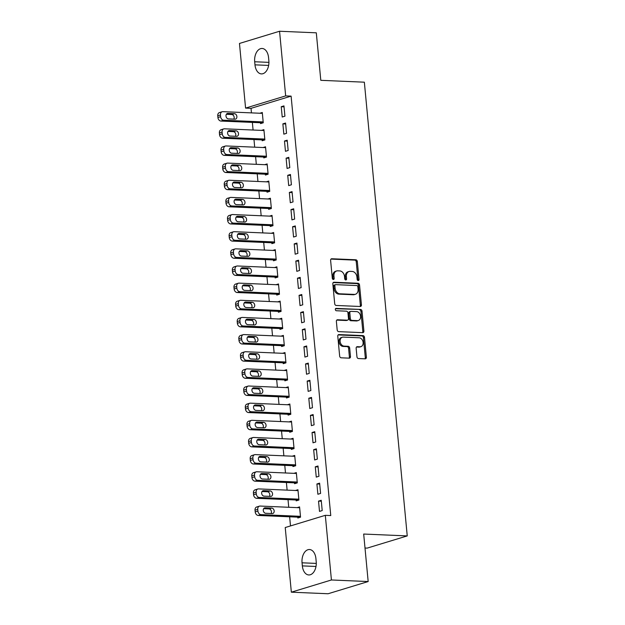 <?xml version="1.0" encoding="UTF-8"?>
<svg xmlns="http://www.w3.org/2000/svg" width="625" height="625" viewBox="0 0 625 625"><rect width="100%" height="100%" fill="white"/><g stroke="black" fill="none" stroke-linecap="round" stroke-linejoin="round"><path stroke-width="0.94" d="M358.195 280.547A1.203 0.914 73.1 0 0 359.023 279.406L357.328 261.523A1.719 1.305 73.1 0 0 355.836 259.781L331.781 258.75A1.719 1.305 73.1 0 0 331.445 258.797A1.719 1.305 73.1 0 0 330.609 260.375L332.297 278.266A1.203 0.914 73.1 0 0 334.172 278.344L333.953 276.031A5.484 4.18 73.1 0 1 336.625 270.961A5.484 4.18 73.1 0 1 337.719 270.828L339.719 270.914A5.484 4.18 73.1 0 1 344.508 276.477L344.727 278.797A1.203 0.914 73.1 0 0 346.594 278.875L346.375 276.562A5.484 4.18 73.1 0 1 349.055 271.492A5.484 4.18 73.1 0 1 350.141 271.359L352.148 271.445A5.484 4.18 73.1 0 1 356.93 277.008L357.148 279.328A1.203 0.914 73.1 0 0 358.195 280.547M357.82 280.43A1.203 0.914 73.1 0 0 357.938 279.734L356.25 261.852A1.719 1.305 73.1 0 0 354.75 260.109L330.977 259.094M332.969 279.367A1.203 0.914 73.1 0 0 333.086 278.672L332.867 276.359L333.953 276.031M345.391 279.898A1.203 0.914 73.1 0 0 345.508 279.203L345.289 276.891L346.375 276.562M356.953 356.805A1.719 1.305 73.1 0 0 358.453 358.547L365.195 358.836A1.719 1.305 73.1 0 0 365.539 358.797A1.719 1.305 73.1 0 0 366.375 357.211L364.5 337.352A1.719 1.305 73.1 0 0 363 335.609L338.953 334.578A1.719 1.305 73.1 0 0 338.609 334.617A1.719 1.305 73.1 0 0 337.773 336.203L339.656 356.062A1.719 1.305 73.1 0 0 341.148 357.805L349.297 358.156A1.719 1.305 73.1 0 0 349.641 358.109A1.719 1.305 73.1 0 0 350.477 356.531L349.672 348.031A1.719 1.305 73.1 0 0 348.18 346.289L344.133 346.117A4.586 3.492 73.1 0 1 340.219 342.047A4.586 3.492 73.1 0 1 342.375 337.227A4.586 3.492 73.1 0 1 343.281 337.109L359.117 337.789A4.586 3.492 73.1 0 1 363.031 341.852A4.586 3.492 73.1 0 1 360.875 346.68A4.586 3.492 73.1 0 1 359.969 346.797L357.328 346.68A1.719 1.305 73.1 0 0 356.992 346.727A1.719 1.305 73.1 0 0 356.148 348.305L356.953 356.805M325.312 515.328L331.422 579.977L291.344 592.18L285.227 527.531L325.312 515.328L330.758 515.562L291.109 96.133L285.664 95.898L245.578 108.102L239.469 43.453L279.555 31.25L285.664 95.898M279.555 31.25L316.305 32.82L320.797 80.32L364.352 82.188L407.242 535.914L363.688 534.047L368.172 581.547L331.422 579.977M360.25 306.492A1.719 1.305 73.1 0 0 360.594 306.445A1.719 1.305 73.1 0 0 361.43 304.867L359.547 285A1.719 1.305 73.1 0 0 358.055 283.266L334.008 282.234A1.719 1.305 73.1 0 0 333.664 282.273A1.719 1.305 73.1 0 0 332.828 283.859L334.703 303.719A1.719 1.305 73.1 0 0 336.203 305.461L360.25 306.492M362.023 311.172L363.898 331.039A1.719 1.305 73.1 0 1 363.062 332.617A1.719 1.305 73.1 0 1 362.727 332.664L338.672 331.633A1.719 1.305 73.1 0 1 337.18 329.891L336.375 321.391A1.719 1.305 73.1 0 1 337.211 319.812A1.719 1.305 73.1 0 1 337.555 319.766L347.305 320.188A1.719 1.305 73.1 0 0 347.648 320.141A1.719 1.305 73.1 0 0 348.484 318.555L347.953 312.922A1.719 1.305 73.1 0 0 346.453 311.18L336.297 310.742A1.203 0.914 73.1 0 1 336.078 308.391L360.531 309.438A1.719 1.305 73.1 0 1 362.023 311.172L360.938 311.508L362.82 331.367L363.898 331.039M365.008 548.023L367.156 548.117L407.242 535.914M319.609 483.141L316.906 483.969L317.875 494.258L320.586 493.43L319.609 483.141M296.133 499.992L296.211 500.852L298.922 500.023L297.945 489.734L295.484 490.484M316.367 448.844L313.664 449.672L314.633 459.961L317.344 459.133L316.367 448.844M292.891 465.695L292.969 466.555L295.68 465.734L294.703 455.445L292.242 456.187M313.125 414.555L310.422 415.375L311.391 425.664L314.102 424.836L313.125 414.555M289.648 431.406L289.727 432.258L292.438 431.438L291.461 421.148L289 421.898M309.883 380.258L307.18 381.078L308.148 391.367L310.859 390.547L309.883 380.258M286.406 397.109L286.484 397.969L289.195 397.141L288.219 386.852L285.758 387.602M306.641 345.961L303.938 346.789L304.906 357.07L307.617 356.25L306.641 345.961M283.164 362.812L283.242 363.672L285.953 362.844L284.977 352.555L282.516 353.305M303.398 311.664L300.695 312.492L301.664 322.781L304.375 321.953L303.398 311.664M279.922 328.516L280 329.375L282.711 328.547L281.734 318.266L279.281 319.008M300.164 277.367L297.453 278.195L298.422 288.484L301.133 287.656L300.164 277.367M276.68 294.219L276.758 295.078L279.469 294.258L278.492 283.969L276.039 284.719M296.922 243.078L294.211 243.898L295.18 254.188L297.891 253.367L296.922 243.078M273.438 259.93L273.516 260.781L276.227 259.961L275.25 249.672L272.797 250.422M293.68 208.781L290.969 209.602L291.938 219.891L294.648 219.07L293.68 208.781M270.195 225.633L270.273 226.492L272.984 225.664L272.008 215.375L269.555 216.125M290.438 174.484L287.727 175.312L288.695 185.602L291.406 184.773L290.438 174.484M266.953 191.336L267.031 192.195L269.742 191.367L268.766 181.078L266.312 181.828M287.195 140.188L284.484 141.016L285.461 151.305L288.164 150.477L287.195 140.188M263.711 157.039L263.789 157.898L266.5 157.07L265.523 146.789L263.07 147.531M283.953 105.891L281.242 106.719L282.219 117.008L284.922 116.18L283.953 105.891M260.469 122.742L260.547 123.602L263.258 122.781L262.289 112.492L259.828 113.242M291.109 96.133L251.023 108.336L251.453 112.883M252.359 122.398L253.078 130.031M253.977 139.547L254.695 147.18M255.602 156.695L256.32 164.32M257.219 173.844L257.938 181.469M258.836 190.992L259.562 198.617M260.461 208.141L261.18 215.766M262.078 225.281L262.805 232.914M263.703 242.43L264.422 250.062M265.32 259.578L266.047 267.211M266.945 276.727L267.664 284.359M268.562 293.875L269.289 301.508M270.188 311.023L270.906 318.648M271.805 328.172L272.531 335.797M273.43 345.32L274.148 352.945M275.047 362.469L275.773 370.094M276.672 379.609L277.391 387.242M278.289 396.758L279.016 404.391M279.914 413.906L280.633 421.539M281.531 431.055L282.258 438.688M283.156 448.203L283.875 455.836M284.773 465.352L285.492 472.984M286.398 482.5L287.117 490.125M288.016 499.648L288.734 507.273M289.641 516.797L290.5 525.922M262.086 139.891L262.172 140.75L264.875 139.93L263.906 129.641L261.445 130.383M285.57 123.039L282.867 123.867L283.836 134.156L286.547 133.328L285.57 123.039M265.328 174.188L265.414 175.047L268.117 174.219L267.148 163.93L264.688 164.68M288.812 157.336L286.109 158.164L287.078 168.453L289.789 167.625L288.812 157.336M268.57 208.484L268.656 209.344L271.359 208.516L270.391 198.227L267.93 198.977M292.055 191.633L289.344 192.453L290.32 202.742L293.031 201.922L292.055 191.633M271.812 242.781L271.898 243.641L274.602 242.812L273.633 232.523L271.172 233.273M295.297 225.93L292.586 226.75L293.562 237.039L296.273 236.219L295.297 225.93M275.055 277.078L275.141 277.93L277.844 277.109L276.875 266.82L274.414 267.57M298.539 260.227L295.828 261.047L296.805 271.336L299.516 270.508L298.539 260.227M278.297 311.367L278.383 312.227L281.086 311.406L280.117 301.117L277.656 301.859M301.781 294.516L299.07 295.344L300.047 305.633L302.75 304.805L301.781 294.516M281.539 345.664L281.625 346.523L284.328 345.695L283.359 335.406L280.898 336.156M305.023 328.812L302.312 329.641L303.289 339.93L305.992 339.102L305.023 328.812M284.781 379.961L284.867 380.82L287.57 379.992L286.602 369.703L284.141 370.453M308.266 363.109L305.555 363.93L306.531 374.219L309.234 373.398L308.266 363.109M288.023 414.258L288.109 415.109L290.812 414.289L289.844 404L287.383 404.75M311.508 397.406L308.797 398.227L309.773 408.516L312.477 407.695L311.508 397.406M291.266 448.547L291.344 449.406L294.055 448.586L293.086 438.297L290.625 439.047M314.75 431.695L312.039 432.523L313.016 442.812L315.719 441.984L314.75 431.695M294.508 482.844L294.586 483.703L297.297 482.875L296.328 472.594L293.867 473.336M317.992 465.992L315.281 466.82L316.258 477.109L318.961 476.281L317.992 465.992M297.75 517.141L297.828 518L300.539 517.172L299.57 506.883L297.109 507.633M321.234 500.289L318.523 501.117L319.5 511.406L322.203 510.578L321.234 500.289M316.203 561.672A11.18 7 92.5 0 1 308.797 574.953A11.18 7 92.5 0 1 302.344 565.891L302.047 562.805A11.18 7 92.5 0 1 309.461 549.523A11.18 7 92.5 0 1 315.914 558.586L316.203 561.672M368.172 581.547L328.094 593.75L291.344 592.18M251.023 108.336L245.578 108.102M254.688 61.758A11.18 7 92.5 0 1 262.094 48.469A11.18 7 92.5 0 1 268.555 57.531L268.844 60.617A11.18 7 92.5 0 1 261.43 73.898A11.18 7 92.5 0 1 254.977 64.844L254.688 61.758L268.922 62.367M281.242 106.719L284.039 106.836M282.867 123.867L285.664 123.984M284.484 141.016L287.281 141.133M286.109 158.164L288.906 158.281M287.727 175.312L290.523 175.43M289.344 192.453L292.148 192.578M290.969 209.602L293.766 209.727M292.586 226.75L295.383 226.875M294.211 243.898L297.008 244.016M295.828 261.047L298.625 261.164M297.453 278.195L300.25 278.312M299.07 295.344L301.867 295.461M300.695 312.492L303.492 312.609M302.312 329.641L305.109 329.758M303.938 346.789L306.734 346.906M305.555 363.93L308.352 364.055M307.18 381.078L309.977 381.203M308.797 398.227L311.594 398.352M310.422 415.375L313.219 415.492M312.039 432.523L314.836 432.641M313.664 449.672L316.461 449.789M315.281 466.82L318.078 466.937M316.906 483.969L319.703 484.086M318.523 501.117L321.32 501.234M349.055 271.492L347.969 271.82A5.484 4.18 73.1 0 0 345.289 276.891M336.625 270.961L335.547 271.289A5.484 4.18 73.1 0 0 332.867 276.359M359.977 306.477A1.719 1.305 73.1 0 0 360.344 305.195L358.469 285.336A1.719 1.305 73.1 0 0 356.969 283.594L333.195 282.57M357.852 286.773A1.203 0.914 73.1 0 0 356.805 285.555L335.695 284.648A1.203 0.914 73.1 0 0 334.875 285.789L335.102 288.234A5.484 4.18 73.1 0 0 339.891 293.797L354.32 294.414A5.484 4.18 73.1 0 0 355.406 294.281A5.484 4.18 73.1 0 0 358.086 289.211L357.852 286.773M334.617 284.984A1.203 0.914 73.1 0 0 333.789 286.117L334.875 285.789M355.406 294.281L354.32 294.609A5.484 4.18 73.1 0 1 353.234 294.75L338.805 294.133A5.484 4.18 73.1 0 1 334.023 288.562L333.789 286.117M362.445 332.648A1.719 1.305 73.1 0 0 362.82 331.367M336.742 320.109L346.219 320.516A1.719 1.305 73.1 0 0 346.562 320.469L347.648 320.141M335.43 308.734L360.531 309.438M357.43 320.617A4.586 3.492 73.1 0 0 358.336 320.5A4.586 3.492 73.1 0 0 360.492 315.68A4.586 3.492 73.1 0 0 356.578 311.609L351 311.375A1.719 1.305 73.1 0 0 350.656 311.414A1.719 1.305 73.1 0 0 349.82 313L350.352 318.641A1.719 1.305 73.1 0 0 351.852 320.375L357.43 320.617L356.344 320.945A4.586 3.492 73.1 0 0 357.258 320.836L358.336 320.5M349.914 311.703A1.719 1.305 73.1 0 0 349.57 311.75A1.719 1.305 73.1 0 0 348.734 313.328L349.82 313M356.344 320.945L350.766 320.711A1.719 1.305 73.1 0 1 349.273 318.969L348.734 313.328M360.938 311.508A1.719 1.305 73.1 0 0 359.445 309.766M360.875 346.68L359.797 347.008A4.586 3.492 73.1 0 1 358.883 347.125L356.523 347.023M342.375 337.227L341.289 337.555A4.586 3.492 73.1 0 0 339.141 342.383A4.586 3.492 73.1 0 0 343.055 346.445L344.133 346.117M349.023 358.141A1.719 1.305 73.1 0 0 349.391 356.859L348.586 348.359A1.719 1.305 73.1 0 0 347.094 346.617L343.055 346.445M364.922 358.82A1.719 1.305 73.1 0 0 365.289 357.539L363.414 337.68A1.719 1.305 73.1 0 0 361.922 335.938L338.148 334.922M263.18 121.922L223.672 120.227A3.492 2.664 73.1 0 1 220.625 116.688L220.469 114.969A3.492 2.664 73.1 0 1 222.172 111.742A3.492 2.664 73.1 0 1 222.867 111.656L262.367 113.352M263.008 122.852L220.969 121.055A3.492 2.664 -106.9 0 1 217.922 117.508L217.758 115.797A3.492 2.664 -106.9 0 1 219.461 112.57L222.172 111.742M233.812 119.125A2.797 2.125 73.1 0 0 233.867 116.203A2.797 2.125 73.1 0 0 231.734 114.516L226.359 114.281M228.43 118.898L234.961 119.18A2.797 2.125 73.1 0 0 235.516 119.109A2.797 2.125 73.1 0 0 236.828 116.164A2.797 2.125 73.1 0 0 234.445 113.688L227.914 113.406A2.797 2.125 73.1 0 0 227.359 113.477A2.797 2.125 73.1 0 0 226.047 116.422A2.797 2.125 73.1 0 0 228.43 118.898M264.797 139.07L225.297 137.375A3.492 2.664 73.1 0 1 222.25 133.828L222.086 132.117A3.492 2.664 73.1 0 1 223.789 128.891A3.492 2.664 73.1 0 1 224.484 128.805L263.984 130.492M264.633 140L222.586 138.203A3.492 2.664 -106.9 0 1 219.539 134.656L219.383 132.945A3.492 2.664 -106.9 0 1 221.086 129.719L223.789 128.891M235.43 136.273A2.797 2.125 73.1 0 0 235.492 133.352A2.797 2.125 73.1 0 0 233.359 131.664L227.977 131.43M230.047 136.047L236.586 136.328A2.797 2.125 73.1 0 0 237.141 136.258A2.797 2.125 73.1 0 0 238.453 133.312A2.797 2.125 73.1 0 0 236.063 130.836L229.531 130.555A2.797 2.125 73.1 0 0 228.977 130.625A2.797 2.125 73.1 0 0 227.664 133.57A2.797 2.125 73.1 0 0 230.047 136.047M266.422 156.219L226.914 154.523A3.492 2.664 73.1 0 1 223.867 150.977L223.711 149.266A3.492 2.664 73.1 0 1 225.414 146.039A3.492 2.664 73.1 0 1 226.109 145.953L265.609 147.641M266.25 157.148L224.211 155.352A3.492 2.664 -106.9 0 1 221.164 151.805L221 150.086A3.492 2.664 -106.9 0 1 222.703 146.859L225.414 146.039M237.055 153.422A2.797 2.125 73.1 0 0 237.109 150.5A2.797 2.125 73.1 0 0 234.977 148.812L229.602 148.578M231.672 153.195L238.203 153.469A2.797 2.125 73.1 0 0 238.758 153.406A2.797 2.125 73.1 0 0 240.07 150.461A2.797 2.125 73.1 0 0 237.688 147.984L231.156 147.703A2.797 2.125 73.1 0 0 230.602 147.773A2.797 2.125 73.1 0 0 229.289 150.711A2.797 2.125 73.1 0 0 231.672 153.195M268.039 173.367L228.539 171.672A3.492 2.664 73.1 0 1 225.492 168.125L225.328 166.414A3.492 2.664 73.1 0 1 227.031 163.188A3.492 2.664 73.1 0 1 227.727 163.102L267.227 164.789M267.875 174.297L225.828 172.5A3.492 2.664 -106.9 0 1 222.781 168.953L222.625 167.234A3.492 2.664 -106.9 0 1 224.328 164.008L227.031 163.188M238.672 170.57A2.797 2.125 73.1 0 0 238.734 167.648A2.797 2.125 73.1 0 0 236.602 165.953L231.219 165.727M233.289 170.336L239.828 170.617A2.797 2.125 73.1 0 0 240.383 170.547A2.797 2.125 73.1 0 0 241.695 167.609A2.797 2.125 73.1 0 0 239.305 165.133L232.773 164.852A2.797 2.125 73.1 0 0 232.219 164.922A2.797 2.125 73.1 0 0 230.906 167.859A2.797 2.125 73.1 0 0 233.289 170.336M269.664 190.516L230.156 188.82A3.492 2.664 73.1 0 1 227.109 185.273L226.953 183.562A3.492 2.664 73.1 0 1 228.656 180.336A3.492 2.664 73.1 0 1 229.352 180.25L268.852 181.938M269.492 191.445L227.453 189.648A3.492 2.664 -106.9 0 1 224.406 186.102L224.242 184.383A3.492 2.664 -106.9 0 1 225.945 181.156L228.656 180.336M240.297 187.719A2.797 2.125 73.1 0 0 240.352 184.797A2.797 2.125 73.1 0 0 238.219 183.102L232.844 182.875M234.914 187.484L241.445 187.766A2.797 2.125 73.1 0 0 242 187.695A2.797 2.125 73.1 0 0 243.312 184.758A2.797 2.125 73.1 0 0 240.93 182.281L234.398 182A2.797 2.125 73.1 0 0 233.844 182.07A2.797 2.125 73.1 0 0 232.531 185.008A2.797 2.125 73.1 0 0 234.914 187.484M271.281 207.656L231.781 205.969A3.492 2.664 73.1 0 1 228.734 202.422L228.57 200.711A3.492 2.664 73.1 0 1 230.273 197.484A3.492 2.664 73.1 0 1 230.969 197.398L270.469 199.086M271.117 208.594L229.07 206.797A3.492 2.664 -106.9 0 1 226.023 203.25L225.859 201.531A3.492 2.664 -106.9 0 1 227.57 198.305L230.273 197.484M241.914 204.867A2.797 2.125 73.1 0 0 241.977 201.945A2.797 2.125 73.1 0 0 239.844 200.25L234.461 200.023M236.531 204.633L243.07 204.914A2.797 2.125 73.1 0 0 243.625 204.844A2.797 2.125 73.1 0 0 244.938 201.906A2.797 2.125 73.1 0 0 242.547 199.43L236.016 199.148A2.797 2.125 73.1 0 0 235.461 199.219A2.797 2.125 73.1 0 0 234.148 202.156A2.797 2.125 73.1 0 0 236.531 204.633M272.906 224.805L233.398 223.117A3.492 2.664 73.1 0 1 230.352 219.57L230.195 217.852A3.492 2.664 73.1 0 1 231.898 214.633A3.492 2.664 73.1 0 1 232.594 214.539L272.094 216.234M272.734 225.742L230.695 223.938A3.492 2.664 -106.9 0 1 227.648 220.391L227.484 218.68A3.492 2.664 -106.9 0 1 229.188 215.453L231.898 214.633M243.539 222.016A2.797 2.125 73.1 0 0 243.594 219.094A2.797 2.125 73.1 0 0 241.461 217.398L236.078 217.172M238.156 221.781L244.688 222.062A2.797 2.125 73.1 0 0 245.242 221.992A2.797 2.125 73.1 0 0 246.555 219.055A2.797 2.125 73.1 0 0 244.172 216.578L237.633 216.297A2.797 2.125 73.1 0 0 237.078 216.367A2.797 2.125 73.1 0 0 235.773 219.305A2.797 2.125 73.1 0 0 238.156 221.781M274.523 241.953L235.023 240.266A3.492 2.664 73.1 0 1 231.977 236.719L231.813 235A3.492 2.664 73.1 0 1 233.516 231.773A3.492 2.664 73.1 0 1 234.211 231.688L273.711 233.383M274.352 242.891L232.312 241.086A3.492 2.664 -106.9 0 1 229.266 237.539L229.102 235.828A3.492 2.664 -106.9 0 1 230.812 232.602L233.516 231.773M245.156 239.164A2.797 2.125 73.1 0 0 245.219 236.234A2.797 2.125 73.1 0 0 243.086 234.547L237.703 234.32M239.773 238.93L246.312 239.211A2.797 2.125 73.1 0 0 246.867 239.141A2.797 2.125 73.1 0 0 248.18 236.203A2.797 2.125 73.1 0 0 245.789 233.727L239.258 233.445A2.797 2.125 73.1 0 0 238.703 233.516A2.797 2.125 73.1 0 0 237.391 236.453A2.797 2.125 73.1 0 0 239.773 238.93M276.141 259.102L236.641 257.414A3.492 2.664 73.1 0 1 233.594 253.867L233.438 252.148A3.492 2.664 73.1 0 1 235.141 248.922A3.492 2.664 73.1 0 1 235.836 248.836L275.336 250.531M275.977 260.039L233.938 258.234A3.492 2.664 -106.9 0 1 230.891 254.688L230.727 252.977A3.492 2.664 -106.9 0 1 232.43 249.75L235.141 248.922M246.781 256.305A2.797 2.125 73.1 0 0 246.836 253.383A2.797 2.125 73.1 0 0 244.703 251.695L239.32 251.461M241.398 256.078L247.93 256.359A2.797 2.125 73.1 0 0 248.484 256.289A2.797 2.125 73.1 0 0 249.797 253.352A2.797 2.125 73.1 0 0 247.414 250.867L240.875 250.594A2.797 2.125 73.1 0 0 240.32 250.656A2.797 2.125 73.1 0 0 239.016 253.602A2.797 2.125 73.1 0 0 241.398 256.078M277.766 276.25L238.266 274.562A3.492 2.664 73.1 0 1 235.219 271.016L235.055 269.297A3.492 2.664 73.1 0 1 236.758 266.07A3.492 2.664 73.1 0 1 237.453 265.984L276.953 267.68M277.594 277.18L235.555 275.383A3.492 2.664 -106.9 0 1 232.508 271.836L232.344 270.125A3.492 2.664 -106.9 0 1 234.055 266.898L236.758 266.07M248.398 273.453A2.797 2.125 73.1 0 0 248.461 270.531A2.797 2.125 73.1 0 0 246.328 268.844L240.945 268.609M243.016 273.227L249.555 273.508A2.797 2.125 73.1 0 0 250.109 273.438A2.797 2.125 73.1 0 0 251.414 270.492A2.797 2.125 73.1 0 0 249.031 268.016L242.5 267.734A2.797 2.125 73.1 0 0 241.945 267.805A2.797 2.125 73.1 0 0 240.633 270.75A2.797 2.125 73.1 0 0 243.016 273.227M279.383 293.398L239.883 291.703A3.492 2.664 73.1 0 1 236.836 288.164L236.68 286.445A3.492 2.664 73.1 0 1 238.383 283.219A3.492 2.664 73.1 0 1 239.078 283.133L278.578 284.82M279.219 294.328L237.18 292.531A3.492 2.664 -106.9 0 1 234.133 288.984L233.969 287.273A3.492 2.664 -106.9 0 1 235.672 284.047L238.383 283.219M250.016 290.602A2.797 2.125 73.1 0 0 250.078 287.68A2.797 2.125 73.1 0 0 247.945 285.992L242.562 285.758M244.641 290.375L251.172 290.656A2.797 2.125 73.1 0 0 251.727 290.586A2.797 2.125 73.1 0 0 253.039 287.641A2.797 2.125 73.1 0 0 250.656 285.164L244.117 284.883A2.797 2.125 73.1 0 0 243.562 284.953A2.797 2.125 73.1 0 0 242.258 287.898A2.797 2.125 73.1 0 0 244.641 290.375M281.008 310.547L241.508 308.852A3.492 2.664 73.1 0 1 238.461 305.305L238.297 303.594A3.492 2.664 73.1 0 1 240 300.367A3.492 2.664 73.1 0 1 240.695 300.281L280.195 301.969M280.836 311.477L238.797 309.68A3.492 2.664 -106.9 0 1 235.75 306.133L235.586 304.414A3.492 2.664 -106.9 0 1 237.297 301.195L240 300.367M251.641 307.75A2.797 2.125 73.1 0 0 251.703 304.828A2.797 2.125 73.1 0 0 249.57 303.141L244.188 302.906M246.258 307.523L252.797 307.797A2.797 2.125 73.1 0 0 253.352 307.734A2.797 2.125 73.1 0 0 254.656 304.789A2.797 2.125 73.1 0 0 252.273 302.312L245.742 302.031A2.797 2.125 73.1 0 0 245.187 302.102A2.797 2.125 73.1 0 0 243.875 305.039A2.797 2.125 73.1 0 0 246.258 307.523M282.625 327.695L243.125 326A3.492 2.664 73.1 0 1 240.078 322.453L239.914 320.742A3.492 2.664 73.1 0 1 241.625 317.516A3.492 2.664 73.1 0 1 242.313 317.43L281.82 319.117M282.461 328.625L240.422 326.828A3.492 2.664 -106.9 0 1 237.375 323.281L237.211 321.562A3.492 2.664 -106.9 0 1 238.914 318.336L241.625 317.516M253.258 324.898A2.797 2.125 73.1 0 0 253.32 321.977A2.797 2.125 73.1 0 0 251.188 320.289L245.805 320.055M247.883 324.672L254.414 324.945A2.797 2.125 73.1 0 0 254.969 324.875A2.797 2.125 73.1 0 0 256.281 321.938A2.797 2.125 73.1 0 0 253.898 319.461L247.359 319.18A2.797 2.125 73.1 0 0 246.805 319.25A2.797 2.125 73.1 0 0 245.5 322.188A2.797 2.125 73.1 0 0 247.883 324.672M284.25 344.844L244.75 343.148A3.492 2.664 73.1 0 1 241.703 339.602L241.539 337.891A3.492 2.664 73.1 0 1 243.242 334.664A3.492 2.664 73.1 0 1 243.938 334.578L283.438 336.266M284.078 345.773L242.039 343.977A3.492 2.664 -106.9 0 1 238.992 340.43L238.828 338.711A3.492 2.664 -106.9 0 1 240.539 335.484L243.242 334.664M254.883 342.047A2.797 2.125 73.1 0 0 254.945 339.125A2.797 2.125 73.1 0 0 252.813 337.43L247.43 337.203M249.5 341.812L256.039 342.094A2.797 2.125 73.1 0 0 256.594 342.023A2.797 2.125 73.1 0 0 257.898 339.086A2.797 2.125 73.1 0 0 255.516 336.609L248.984 336.328A2.797 2.125 73.1 0 0 248.43 336.398A2.797 2.125 73.1 0 0 247.117 339.336A2.797 2.125 73.1 0 0 249.5 341.812M285.867 361.984L246.367 360.297A3.492 2.664 73.1 0 1 243.32 356.75L243.156 355.039A3.492 2.664 73.1 0 1 244.867 351.812A3.492 2.664 73.1 0 1 245.555 351.727L285.062 353.414M285.703 362.922L243.664 361.125A3.492 2.664 -106.9 0 1 240.617 357.578L240.453 355.859A3.492 2.664 -106.9 0 1 242.156 352.633L244.867 351.812M256.5 359.195A2.797 2.125 73.1 0 0 256.562 356.273A2.797 2.125 73.1 0 0 254.43 354.578L249.047 354.352M251.125 358.961L257.656 359.242A2.797 2.125 73.1 0 0 258.211 359.172A2.797 2.125 73.1 0 0 259.523 356.234A2.797 2.125 73.1 0 0 257.141 353.758L250.602 353.477A2.797 2.125 73.1 0 0 250.047 353.547A2.797 2.125 73.1 0 0 248.734 356.484A2.797 2.125 73.1 0 0 251.125 358.961M287.492 379.133L247.992 377.445A3.492 2.664 73.1 0 1 244.945 373.898L244.781 372.188A3.492 2.664 73.1 0 1 246.484 368.961A3.492 2.664 73.1 0 1 247.18 368.867L286.68 370.562M287.32 380.07L245.281 378.266A3.492 2.664 -106.9 0 1 242.234 374.727L242.07 373.008A3.492 2.664 -106.9 0 1 243.773 369.781L246.484 368.961M258.125 376.344A2.797 2.125 73.1 0 0 258.188 373.422A2.797 2.125 73.1 0 0 256.047 371.727L250.672 371.5M252.742 376.109L259.281 376.391A2.797 2.125 73.1 0 0 259.836 376.32A2.797 2.125 73.1 0 0 261.141 373.383A2.797 2.125 73.1 0 0 258.758 370.906L252.227 370.625A2.797 2.125 73.1 0 0 251.672 370.695A2.797 2.125 73.1 0 0 250.359 373.633A2.797 2.125 73.1 0 0 252.742 376.109M289.109 396.281L249.609 394.594A3.492 2.664 73.1 0 1 246.563 391.047L246.398 389.328A3.492 2.664 73.1 0 1 248.109 386.102A3.492 2.664 73.1 0 1 248.797 386.016L288.305 387.711M288.945 397.219L246.898 395.414A3.492 2.664 -106.9 0 1 243.859 391.867L243.695 390.156A3.492 2.664 -106.9 0 1 245.398 386.93L248.109 386.102M259.742 393.492A2.797 2.125 73.1 0 0 259.805 390.562A2.797 2.125 73.1 0 0 257.672 388.875L252.289 388.648M254.367 393.258L260.898 393.539A2.797 2.125 73.1 0 0 261.453 393.469A2.797 2.125 73.1 0 0 262.766 390.531A2.797 2.125 73.1 0 0 260.383 388.055L253.844 387.773A2.797 2.125 73.1 0 0 253.289 387.844A2.797 2.125 73.1 0 0 251.977 390.781A2.797 2.125 73.1 0 0 254.367 393.258M290.734 413.43L251.234 411.742A3.492 2.664 73.1 0 1 248.188 408.195L248.023 406.477A3.492 2.664 73.1 0 1 249.727 403.25A3.492 2.664 73.1 0 1 250.422 403.164L289.922 404.859M290.562 414.367L248.523 412.563A3.492 2.664 -106.9 0 1 245.477 409.016L245.312 407.305A3.492 2.664 -106.9 0 1 247.016 404.078L249.727 403.25M261.367 410.633A2.797 2.125 73.1 0 0 261.422 407.711A2.797 2.125 73.1 0 0 259.289 406.023L253.914 405.797M255.984 410.406L262.516 410.687A2.797 2.125 73.1 0 0 263.07 410.617A2.797 2.125 73.1 0 0 264.383 407.68A2.797 2.125 73.1 0 0 262 405.195L255.469 404.922A2.797 2.125 73.1 0 0 254.914 404.992A2.797 2.125 73.1 0 0 253.602 407.93A2.797 2.125 73.1 0 0 255.984 410.406M292.352 430.578L252.852 428.891A3.492 2.664 73.1 0 1 249.805 425.344L249.641 423.625A3.492 2.664 73.1 0 1 251.352 420.398A3.492 2.664 73.1 0 1 252.039 420.312L291.547 422.008M292.188 431.516L250.141 429.711A3.492 2.664 -106.9 0 1 247.094 426.164L246.938 424.453A3.492 2.664 -106.9 0 1 248.641 421.227L251.352 420.398M262.984 427.781A2.797 2.125 73.1 0 0 263.047 424.859A2.797 2.125 73.1 0 0 260.914 423.172L255.531 422.938M257.609 427.555L264.141 427.836A2.797 2.125 73.1 0 0 264.695 427.766A2.797 2.125 73.1 0 0 266.008 424.828A2.797 2.125 73.1 0 0 263.625 422.344L257.086 422.07A2.797 2.125 73.1 0 0 256.531 422.133A2.797 2.125 73.1 0 0 255.219 425.078A2.797 2.125 73.1 0 0 257.609 427.555M293.977 447.727L254.477 446.031A3.492 2.664 73.1 0 1 251.43 442.492L251.266 440.773A3.492 2.664 73.1 0 1 252.969 437.547A3.492 2.664 73.1 0 1 253.664 437.461L293.164 439.156M293.805 448.656L251.766 446.859A3.492 2.664 -106.9 0 1 248.719 443.313L248.555 441.602A3.492 2.664 -106.9 0 1 250.258 438.375L252.969 437.547M264.609 444.93A2.797 2.125 73.1 0 0 264.664 442.008A2.797 2.125 73.1 0 0 262.531 440.32L257.156 440.086M259.227 444.703L265.758 444.984A2.797 2.125 73.1 0 0 266.312 444.914A2.797 2.125 73.1 0 0 267.625 441.969A2.797 2.125 73.1 0 0 265.242 439.492L258.711 439.211A2.797 2.125 73.1 0 0 258.156 439.281A2.797 2.125 73.1 0 0 256.844 442.227A2.797 2.125 73.1 0 0 259.227 444.703M295.594 464.875L256.094 463.18A3.492 2.664 73.1 0 1 253.047 459.633L252.883 457.922A3.492 2.664 73.1 0 1 254.594 454.695A3.492 2.664 73.1 0 1 255.281 454.609L294.781 456.297M295.43 465.805L253.383 464.008A3.492 2.664 -106.9 0 1 250.336 460.461L250.18 458.75A3.492 2.664 -106.9 0 1 251.883 455.523L254.594 454.695M266.227 462.078A2.797 2.125 73.1 0 0 266.289 459.156A2.797 2.125 73.1 0 0 264.156 457.469L258.773 457.234M260.852 461.852L267.383 462.133A2.797 2.125 73.1 0 0 267.938 462.063A2.797 2.125 73.1 0 0 269.25 459.117A2.797 2.125 73.1 0 0 266.867 456.641L260.328 456.359A2.797 2.125 73.1 0 0 259.773 456.43A2.797 2.125 73.1 0 0 258.461 459.375A2.797 2.125 73.1 0 0 260.852 461.852M297.219 482.023L257.719 480.328A3.492 2.664 73.1 0 1 254.672 476.781L254.508 475.07A3.492 2.664 73.1 0 1 256.211 471.844A3.492 2.664 73.1 0 1 256.906 471.758L296.406 473.445M297.047 482.953L255.008 481.156A3.492 2.664 -106.9 0 1 251.961 477.609L251.797 475.891A3.492 2.664 -106.9 0 1 253.5 472.664L256.211 471.844M267.852 479.227A2.797 2.125 73.1 0 0 267.906 476.305A2.797 2.125 73.1 0 0 265.773 474.617L260.398 474.383M262.469 479L269 479.273A2.797 2.125 73.1 0 0 269.555 479.211A2.797 2.125 73.1 0 0 270.867 476.266A2.797 2.125 73.1 0 0 268.484 473.789L261.953 473.508A2.797 2.125 73.1 0 0 261.398 473.578A2.797 2.125 73.1 0 0 260.086 476.516A2.797 2.125 73.1 0 0 262.469 479M298.836 499.172L259.336 497.477A3.492 2.664 73.1 0 1 256.289 493.93L256.125 492.219A3.492 2.664 73.1 0 1 257.828 488.992A3.492 2.664 73.1 0 1 258.523 488.906L298.023 490.594M298.672 500.102L256.625 498.305A3.492 2.664 -106.9 0 1 253.578 494.758L253.422 493.039A3.492 2.664 -106.9 0 1 255.125 489.812L257.828 488.992M269.469 496.375A2.797 2.125 73.1 0 0 269.531 493.453A2.797 2.125 73.1 0 0 267.398 491.758L262.016 491.531M264.094 496.141L270.625 496.422A2.797 2.125 73.1 0 0 271.18 496.352A2.797 2.125 73.1 0 0 272.492 493.414A2.797 2.125 73.1 0 0 270.102 490.938L263.57 490.656A2.797 2.125 73.1 0 0 263.016 490.727A2.797 2.125 73.1 0 0 261.703 493.664A2.797 2.125 73.1 0 0 264.094 496.141M300.461 516.32L260.953 514.625A3.492 2.664 73.1 0 1 257.914 511.078L257.75 509.367A3.492 2.664 73.1 0 1 259.453 506.141A3.492 2.664 73.1 0 1 260.148 506.055L299.648 507.742M300.289 517.25L258.25 515.453A3.492 2.664 -106.9 0 1 255.203 511.906L255.039 510.188A3.492 2.664 -106.9 0 1 256.742 506.961L259.453 506.141M271.094 513.523A2.797 2.125 73.1 0 0 271.148 510.602A2.797 2.125 73.1 0 0 269.016 508.906L263.641 508.68M265.711 513.289L272.242 513.57A2.797 2.125 73.1 0 0 272.797 513.5A2.797 2.125 73.1 0 0 274.109 510.562A2.797 2.125 73.1 0 0 271.727 508.086L265.195 507.805A2.797 2.125 73.1 0 0 264.641 507.875A2.797 2.125 73.1 0 0 263.328 510.812A2.797 2.125 73.1 0 0 265.711 513.289M357.938 279.734L359.023 279.406M333.086 278.672L334.172 278.344M345.508 279.203L346.594 278.875M331.141 258.953L331.781 258.75M354.75 260.109L355.836 259.781M356.25 261.852L357.328 261.523M333.359 282.43L334.008 282.234M356.969 283.594L358.055 283.266M358.469 285.336L359.547 285M360.344 305.195L361.43 304.867M334.023 288.562L335.102 288.234M338.805 294.133L339.891 293.797M353.234 294.75L354.32 294.414M336.906 319.961L337.555 319.766M346.219 320.516L347.305 320.188M335.625 308.523L336.078 308.391M349.273 318.969L350.352 318.641M350.766 320.711L351.852 320.375M356.68 346.875L357.328 346.68M358.883 347.125L359.969 346.797M347.094 346.617L348.18 346.289M348.586 348.359L349.672 348.031M349.391 356.859L350.477 356.531M338.305 334.773L338.953 334.578M361.922 335.938L363 335.609M363.414 337.68L364.5 337.352M365.289 357.539L366.375 357.211M254.977 64.844L268.641 65.422M302.344 565.891L316 566.477M302.047 562.805L316.281 563.414M223.672 120.227L220.969 121.055M220.469 114.969L217.758 115.797M220.625 116.688L217.922 117.508M226.859 113.734L227.914 113.406M231.734 114.516L234.445 113.688M225.297 137.375L222.586 138.203M222.086 132.117L219.383 132.945M222.25 133.828L219.539 134.656M228.477 130.875L229.531 130.555M233.359 131.664L236.063 130.836M226.914 154.523L224.211 155.352M223.711 149.266L221 150.086M223.867 150.977L221.164 151.805M230.102 148.023L231.156 147.703M234.977 148.812L237.688 147.984M228.539 171.672L225.828 172.5M225.328 166.414L222.625 167.234M225.492 168.125L222.781 168.953M231.719 165.172L232.773 164.852M236.602 165.953L239.305 165.133M230.156 188.82L227.453 189.648M226.953 183.562L224.242 184.383M227.109 185.273L224.406 186.102M233.344 182.32L234.398 182M238.219 183.102L240.93 182.281M231.781 205.969L229.07 206.797M228.57 200.711L225.859 201.531M228.734 202.422L226.023 203.25M234.961 199.469L236.016 199.148M239.844 200.25L242.547 199.43M233.398 223.117L230.695 223.938M230.195 217.852L227.484 218.68M230.352 219.57L227.648 220.391M236.586 216.617L237.633 216.297M241.461 217.398L244.172 216.578M235.023 240.266L232.312 241.086M231.813 235L229.102 235.828M231.977 236.719L229.266 237.539M238.203 233.766L239.258 233.445M243.086 234.547L245.789 233.727M236.641 257.414L233.938 258.234M233.438 252.148L230.727 252.977M233.594 253.867L230.891 254.688M239.828 250.914L240.875 250.594M244.703 251.695L247.414 250.867M238.266 274.562L235.555 275.383M235.055 269.297L232.344 270.125M235.219 271.016L232.508 271.836M241.445 268.062L242.5 267.734M246.328 268.844L249.031 268.016M239.883 291.703L237.18 292.531M236.68 286.445L233.969 287.273M236.836 288.164L234.133 288.984M243.062 285.203L244.117 284.883M247.945 285.992L250.656 285.164M241.508 308.852L238.797 309.68M238.297 303.594L235.586 304.414M238.461 305.305L235.75 306.133M244.688 302.352L245.742 302.031M249.57 303.141L252.273 302.312M243.125 326L240.422 326.828M239.914 320.742L237.211 321.562M240.078 322.453L237.375 323.281M246.305 319.5L247.359 319.18M251.188 320.289L253.898 319.461M244.75 343.148L242.039 343.977M241.539 337.891L238.828 338.711M241.703 339.602L238.992 340.43M247.93 336.648L248.984 336.328M252.813 337.43L255.516 336.609M246.367 360.297L243.664 361.125M243.156 355.039L240.453 355.859M243.32 356.75L240.617 357.578M249.547 353.797L250.602 353.477M254.43 354.578L257.141 353.758M247.992 377.445L245.281 378.266M244.781 372.188L242.07 373.008M244.945 373.898L242.234 374.727M251.172 370.945L252.227 370.625M256.047 371.727L258.758 370.906M249.609 394.594L246.898 395.414M246.398 389.328L243.695 390.156M246.563 391.047L243.859 391.867M252.789 388.094L253.844 387.773M257.672 388.875L260.383 388.055M251.234 411.742L248.523 412.563M248.023 406.477L245.312 407.305M248.188 408.195L245.477 409.016M254.414 405.242L255.469 404.922M259.289 406.023L262 405.195M252.852 428.891L250.141 429.711M249.641 423.625L246.938 424.453M249.805 425.344L247.094 426.164M256.031 422.391L257.086 422.07M260.914 423.172L263.625 422.344M254.477 446.031L251.766 446.859M251.266 440.773L248.555 441.602M251.43 442.492L248.719 443.313M257.656 439.539L258.711 439.211M262.531 440.32L265.242 439.492M256.094 463.18L253.383 464.008M252.883 457.922L250.18 458.75M253.047 459.633L250.336 460.461M259.273 456.68L260.328 456.359M264.156 457.469L266.867 456.641M257.719 480.328L255.008 481.156M254.508 475.07L251.797 475.891M254.672 476.781L251.961 477.609M260.898 473.828L261.953 473.508M265.773 474.617L268.484 473.789M259.336 497.477L256.625 498.305M256.125 492.219L253.422 493.039M256.289 493.93L253.578 494.758M262.516 490.977L263.57 490.656M267.398 491.758L270.102 490.938M260.953 514.625L258.25 515.453M257.75 509.367L255.039 510.188M257.914 511.078L255.203 511.906M264.141 508.125L265.195 507.805M269.016 508.906L271.727 508.086M334.375 285.008L335.461 284.68M349.57 311.75L350.656 311.414"/></g></svg>
